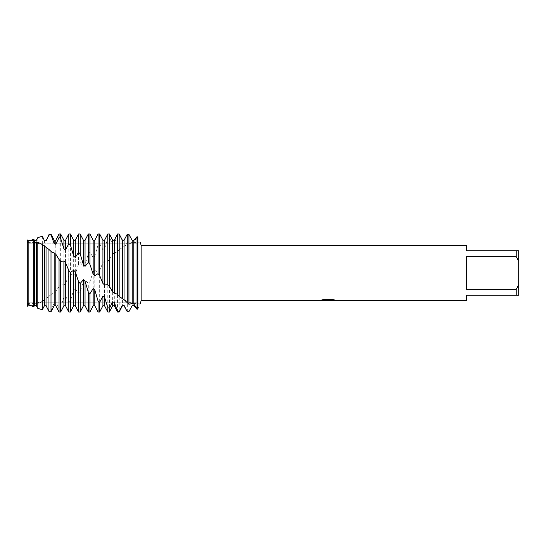 <?xml version="1.0" encoding="UTF-8"?>
<svg xmlns="http://www.w3.org/2000/svg" width="546" height="546" viewBox="0 0 546 546"><rect width="100%" height="100%" fill="white"/><g stroke="black" fill="none" stroke-linecap="round" stroke-linejoin="round"><path stroke-width="0.41" stroke-dasharray="2.73 2.05" d="M28.645 302.839L28.017 304.347L28.645 302.839L28.645 243.161L137.865 243.161L137.865 302.839L28.645 302.839L28.645 243.161L28.645 302.839L28.645 243.161L137.865 243.161L137.865 302.839L137.865 243.161L137.865 302.839L28.645 302.839M28.174 242.015L27.3 240.138L28.174 242.015M27.3 304.033L28.221 303.515L27.3 304.033L27.3 303.364L27.3 304.033M334.207 300.436L334.207 300.041L334.207 300.436L330.241 300.607M330.303 300.641L334.207 300.464M335.804 300.245L333.115 299.604L323.3 299.604L320.83 300.184M327.668 300.607L334.207 300.013L327.969 300.607M328.05 300.43L327.634 300.607M325.846 300.607L322.85 299.604L326.494 300.607M328.665 300.184L319.321 300.607M319.895 300.416L323.177 299.536M323.177 299.57L319.895 300.443M137.865 236.957L137.865 309.043C140.923 302.15 140.923 302.15 137.865 309.043L137.865 236.957L137.865 242.267L137.865 236.957L137.053 237.237L133.804 242.021L133.804 305.487M27.3 239.694C27.3 243.605 27.3 243.605 27.3 239.694M44.008 246.171C39.387 243.134 34.125 241.905 28.228 242.485L27.3 242.636L27.3 241.967L28.221 242.485L27.3 241.967L27.3 305.862L27.3 241.967L31.129 240.281M141.141 245.359L141.141 300.641M466.489 289.38L516.243 289.38L518.7 284.766L518.7 261.234L516.243 256.62L466.489 256.62L466.489 289.38M466.489 245.359L466.489 250.737L518.7 250.737L518.7 261.234M518.7 284.766L518.7 295.263L466.489 295.263L466.489 300.641M516.243 250.737L516.243 256.62M516.243 289.38L516.243 295.263M109.425 259.507L112.674 254.149L114.305 252.88L116.728 252.034L119.178 249.631L124.468 246.185L127.3 242.915L128.931 241.707L132.173 242.533L132.173 305.658M128.931 241.707L128.931 311.602M137.053 309.289L137.053 237.237M127.3 311.834L127.3 242.915M124.051 246.369L124.051 305.767M122.427 247.311L122.427 305.767M119.178 249.631L119.178 312.005M117.547 312.005L117.547 251.174M114.305 252.88L114.305 305.767M112.674 254.149L112.674 305.767M83.422 305.767L83.422 281.183L85.046 279.648L88.295 283.47L89.926 281.647L93.168 271.819L94.799 270.243L98.048 272.352L99.672 270.468L102.921 262.551L104.552 261.07L107.794 261.281L109.425 259.5L109.425 312.005M107.794 312.005L107.794 261.281M104.552 261.07L104.552 305.767M102.921 262.551L102.921 305.767M99.672 270.468L99.672 312.005M98.048 312.005L98.048 272.352M94.799 270.243L94.799 305.767M93.168 271.819L93.168 305.767M89.926 281.647L89.926 312.005M42.752 308.968L44.417 305.33L46.041 305.03L48.949 310.947L51.003 311.084L54.163 302.464L55.794 301.74L59.043 308.394L60.674 307.562L63.916 297.167L65.547 296.075L68.789 302.272L70.42 300.989L73.669 289.878L75.3 288.5L75.3 305.767M75.3 288.5L78.542 293.728L80.173 292.11L83.415 281.19M78.542 312.005L78.542 293.728M125.826 236.834L124.051 240.677L122.427 240.963L119.178 234.405L117.547 234.719L114.305 243.53L112.674 244.253L109.425 237.599L107.794 238.431L104.552 248.819L102.921 249.911L99.679 243.721L98.048 244.997L94.799 256.108L93.168 257.487L89.926 252.259L88.295 253.876L85.046 264.796L83.422 266.339L80.173 262.51L78.542 264.332L75.3 274.167L73.669 275.744L70.42 273.635L68.789 275.512L68.789 233.995M75.3 240.233L75.3 274.167M73.669 289.878L73.669 305.767M73.669 240.233L73.669 275.744M70.42 300.989L70.42 312.005M70.42 233.995L70.42 273.635M65.547 296.075L65.547 305.767M68.789 312.005L68.789 302.272M68.789 275.512L65.547 283.429L63.916 284.916L60.674 284.705L59.043 286.479L59.043 233.995M65.547 240.233L65.547 283.429M63.916 297.167L63.916 305.767M63.916 240.233L63.916 284.916M60.674 307.562L60.674 312.005M60.674 233.995L60.674 284.705M55.794 301.74L55.794 305.767M59.043 312.005L59.043 308.394M59.043 286.479L55.794 291.837L54.163 293.106L51.733 293.953L48.949 296.546L48.949 234.65M55.794 240.233L55.794 291.837M54.163 302.464L54.163 305.767M54.163 240.233L54.163 293.106M51.003 311.084L51.003 311.841M51.003 234.159L51.003 294.704M46.041 305.03L46.041 305.767M48.949 311.35L48.949 310.947M48.949 296.539L42.335 301.447L37.804 303.829L37.804 237.64M46.041 240.233L46.041 298.689M44.417 305.33L44.417 305.767M44.417 240.233L44.417 299.638M42.335 236.247L42.335 301.447M37.804 303.829L36.295 303.412L34.664 303.965L33.668 305.234L31.129 305.719M36.295 240.322L36.295 303.412M34.664 240.479L34.664 303.965M33.668 239.209L33.668 305.234M132.173 242.533L133.804 242.021M78.542 264.332L78.542 233.995M80.173 233.995L80.173 262.51M80.173 292.11L80.173 312.005M83.422 240.233L83.422 266.339M85.046 240.233L85.046 264.796M85.046 279.648L85.046 305.767M88.295 253.876L88.295 233.995M88.295 312.005L88.295 283.47M89.926 233.995L89.926 252.259M93.168 240.233L93.168 257.487M94.799 240.233L94.799 256.108M98.048 244.997L98.048 233.995M99.672 233.995L99.672 243.721M102.921 240.233L102.921 249.911M104.552 240.233L104.552 248.819M107.794 238.431L107.794 233.995M109.425 233.995L109.425 237.599M112.674 240.233L112.674 244.253M114.305 240.233L114.305 243.53M117.547 234.719L117.547 233.995M119.178 233.995L119.178 234.405M122.427 240.233L122.427 240.963M124.051 240.233L124.051 240.677M140.22 242.151L137.865 242.267C132.125 242.567 127.662 243.871 124.468 246.185M27.3 303.364L28.221 303.515C34.125 304.095 39.387 302.866 44.008 299.829M140.22 303.849L137.865 303.733C132.125 303.433 127.662 302.129 124.468 299.815M51.733 293.953L47.222 297.686M116.728 252.034L121.26 248.293M51.733 252.047L47.222 248.314M116.728 293.966L121.26 297.707"/><path stroke-width="0.82" d="M33.668 240.766L33.668 306.791L27.3 304.033L27.3 240.138L33.668 240.766L34.664 242.035L36.295 242.588L37.804 242.171L37.804 308.36L42.335 309.753L42.335 244.553L37.804 242.171M327.969 300.607L325.846 300.607M327.668 300.641L326.494 300.641M516.243 289.38L466.489 289.38L466.489 256.62L516.243 256.62L518.7 261.234L518.7 284.766L516.243 289.38L516.243 295.263L466.489 295.263L466.489 300.641L330.303 300.641L335.804 300.245M516.243 256.62L516.243 250.737L466.489 250.737L466.489 245.359L141.141 245.359L141.141 300.641L140.22 303.849M320.83 300.184L328.665 300.218L319.205 300.641L141.141 300.641M328.665 300.218L320.707 300.218L323.3 299.631L333.115 299.631L335.961 300.286L330.207 300.628M140.22 242.151L141.141 245.359M128.931 304.293L132.173 303.467L133.804 303.979L137.053 308.763L137.865 309.043C140.923 302.15 140.923 302.15 137.865 309.043L137.865 236.957C140.923 243.85 140.923 243.85 137.865 236.957C140.923 243.85 140.923 243.85 137.865 236.957L137.053 236.711L133.804 240.52L132.173 240.342L128.931 234.398L127.3 234.166L124.051 240.233L124.051 299.631L128.931 304.293L128.931 234.398M319.321 300.607L328.05 300.457M327.634 300.607L330.241 300.607M28.017 304.347L27.3 305.862L28.017 304.347M27.3 306.306C27.3 302.395 27.3 302.395 27.3 306.306M518.7 261.234L518.7 250.737L516.243 250.737M516.243 295.263L518.7 295.263L518.7 284.766M33.668 306.791L34.664 305.521L36.295 305.678L36.295 242.588M36.295 305.678L37.804 308.36M34.664 305.521L34.664 242.035M137.865 236.957L137.865 309.043L137.053 309.289L133.804 305.48L132.173 305.658L128.931 311.602L127.3 311.834L124.051 305.323L122.427 305.037L119.178 311.595L117.547 311.281L117.547 312.005L119.178 312.005L119.178 311.595M132.173 303.467L132.173 240.342M133.804 303.979L133.804 240.513M137.053 236.711L137.053 308.763M122.427 305.037L122.427 305.767L124.051 305.767L124.051 305.323M127.3 234.166L127.3 303.085M119.178 296.362L122.427 298.689L122.427 240.233L119.178 233.995L117.547 233.995L117.547 294.826L119.178 296.369L119.178 233.995M122.427 298.689L124.051 299.631M117.547 311.281L114.305 302.47L112.674 301.747L109.425 308.401L107.794 307.569L107.794 312.005L109.425 312.005L109.425 308.401M112.674 301.747L112.674 305.767L114.305 305.767L114.305 302.47M109.425 286.493L112.674 291.851L114.305 293.12L114.305 240.233L117.547 233.995M114.305 293.12L116.728 293.966L117.547 294.826M112.674 291.851L112.674 240.233L109.425 233.995L107.794 233.995L107.794 284.719L109.425 286.5L109.425 233.995M107.794 307.569L104.552 297.181L102.921 296.089L99.679 302.279L98.048 301.003L98.048 312.005L99.672 312.005L99.672 302.279M102.921 296.089L102.921 305.767L104.552 305.767L104.552 297.181M31.129 240.281L33.668 239.209L34.664 240.479L36.295 240.322L37.804 237.64L42.335 236.247L44.417 240.67L46.041 240.97L48.949 234.65L48.949 235.053L51.003 234.916L54.163 243.536L55.794 244.26L55.794 240.233L59.043 233.995L59.043 237.606L60.674 238.438L63.916 248.833L65.547 249.925L65.547 240.233L68.789 233.995L68.789 243.728L70.42 245.011L73.669 256.122L75.3 257.5L75.3 240.233L78.542 233.995L80.173 233.995L83.422 240.233L83.422 264.817L85.046 266.352L85.046 240.233L88.295 233.995L88.295 262.53L89.926 264.353L93.168 274.181L94.799 275.757L94.799 240.233L98.048 233.995L98.048 273.648L99.672 275.532L102.921 283.449L104.552 284.93L104.552 240.233L107.794 233.995M104.552 284.93L107.794 284.719M102.921 283.449L102.921 240.233L99.672 233.995L98.048 233.995M99.672 275.532L99.672 233.995M98.048 301.003L94.799 289.892L93.168 288.513L89.926 293.741L88.295 292.124L88.295 312.005L89.926 312.005L89.926 293.741M93.168 288.513L93.168 305.767L94.799 305.767L94.799 289.892M94.799 275.757L98.048 273.648M93.168 274.181L93.168 240.233L89.926 233.995L88.295 233.995M89.926 264.353L89.926 233.995M88.295 292.124L85.046 281.204L83.422 279.661L83.422 305.767L80.173 312.005L78.542 312.005L78.542 281.668L75.3 271.833L73.669 270.256L70.42 272.365L68.789 270.488L68.789 312.005L70.42 312.005L70.42 272.365M80.173 312.005L80.173 283.49L78.542 281.668M78.542 233.995L78.542 252.272L80.173 253.89L80.173 233.995M73.669 270.256L73.669 305.767L75.3 305.767L75.3 271.833M68.789 233.995L70.42 233.995L70.42 245.011M63.916 261.084L63.916 305.767L65.547 305.767L65.547 262.571L63.916 261.084L60.674 261.295L59.043 259.521L59.043 312.005L60.674 312.005L60.674 261.295M59.043 233.995L60.674 233.995L60.674 238.438M54.163 252.894L54.163 305.767L55.794 305.767L55.794 254.163L54.163 252.894L51.733 252.047L48.949 249.454L48.949 311.35L51.003 311.841L51.003 251.296M48.949 234.65L51.003 234.159L51.003 234.916M44.417 246.362L44.417 305.767L46.041 305.767L46.041 247.311L42.335 244.553M42.335 309.753L42.752 308.968M31.129 305.719L27.3 305.862M83.422 279.661L80.173 283.49M68.789 270.488L65.547 262.571M59.043 259.521L55.794 254.163M48.949 249.461L46.041 247.311M46.041 240.97L48.949 235.053M55.794 244.26L59.043 237.606M65.547 249.925L68.789 243.728M75.3 257.5L78.542 252.272M80.173 253.89L83.415 264.81M85.046 266.352L88.295 262.53M44.417 240.67L42.656 236.855M54.163 243.536L54.163 240.233L51.003 234.159M63.916 248.833L63.916 240.233L60.674 233.995M73.669 256.122L73.669 240.233L70.42 233.995M83.422 305.767L85.046 305.767L85.046 281.204M27.3 304.033L27.3 240.138M124.051 305.767L125.819 309.166M122.427 305.767L119.178 312.005M114.305 305.767L117.547 312.005M112.674 305.767L109.425 312.005M104.552 305.767L107.794 312.005M102.921 305.767L99.672 312.005M94.799 305.767L98.048 312.005M93.168 305.767L89.926 312.005M75.3 305.767L78.542 312.005M73.669 305.767L70.42 312.005M65.547 305.767L68.789 312.005M63.916 305.767L60.674 312.005M55.794 305.767L59.043 312.005M54.163 305.767L51.003 311.841M46.041 305.767L48.949 311.35M44.417 305.767L42.656 309.145M44.417 240.233L46.041 240.233M54.163 240.233L55.794 240.233M63.916 240.233L65.547 240.233M73.669 240.233L75.3 240.233M83.422 240.233L85.046 240.233M85.046 305.767L88.295 312.005M93.168 240.233L94.799 240.233M102.921 240.233L104.552 240.233M112.674 240.233L114.305 240.233M122.427 240.233L124.051 240.233"/></g></svg>
